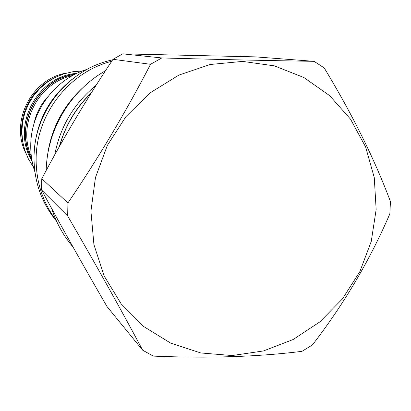 <?xml version="1.0" encoding="UTF-8"?>
<svg xmlns="http://www.w3.org/2000/svg" width="411" height="411" viewBox="0 0 411 411"><rect width="100%" height="100%" fill="white"/><g stroke="black" fill="none" stroke-linecap="round" stroke-linejoin="round"><path stroke-width="0.62" d="M66.567 73.05C31.555 78.691 9.746 121.543 25.795 153.169M76.888 73.358C36.456 76.127 10.563 127.014 32.12 161.333M75.439 74.062C37.216 78.753 13.131 126.085 31.837 159.745M31.714 158.99C13.81 125.709 37.314 79.523 74.756 74.412M31.375 156.642C16.841 124.538 38.151 82.668 72.66 75.516M47.727 96.862C40.612 104.594 36.019 113.616 33.954 123.922M87.137 69.351C55.007 78.943 30.912 111.206 30.743 145.109C30.604 154.351 31.996 163.306 34.909 171.978M112.614 59.883C68.925 68.745 34.128 111.386 34.015 156.766C33.928 181.287 41.449 202.782 56.579 221.257M111.674 61.311C69.212 71.915 36.307 114.053 36.132 158.523C35.993 181.667 42.672 202.284 56.173 220.358M47.095 158.641C50.312 130.23 62.451 106.367 83.531 87.05M96.164 85.221C73.97 103.408 60.15 126.645 54.709 154.932M91.504 92.593C75.85 107.672 65.113 125.725 59.287 146.742M91.155 93.153C75.927 107.98 65.416 125.648 59.616 146.162M67.661 215.97L41.573 189.944L41.778 178.703L67.928 202.952L67.661 215.97C96.138 265.074 121.147 309.812 142.674 350.198L153.303 356.111C208.454 358.418 258.01 356.825 301.982 351.328L312.422 344.932C343.909 304.145 369.72 260.456 389.849 213.859L390.45 201.59C374.709 159.458 352.633 114.905 324.217 67.933L314.066 61.326C269.21 60.623 218.452 59.497 161.795 57.956L150.544 64.296C125.972 111.746 98.434 157.963 67.928 202.952M314.066 61.326L255.37 56.867L122.735 53.856L112.994 59.312C87.178 98.065 63.438 137.86 41.778 178.703M122.735 53.856L161.795 57.956M90.929 211.203L93.929 244.663L104.219 276.094L121.163 303.857L143.768 326.575L170.776 343.18L200.743 352.951L232.143 355.541L263.436 350.953L293.141 339.522L319.881 321.87L342.45 298.879L359.836 271.635L371.251 241.406L376.152 209.574L374.272 177.598L365.631 146.979L350.547 119.19L329.648 95.619L303.847 77.504L274.343 65.852L242.582 61.398L210.17 64.496L178.816 75.121L150.215 92.794L125.941 116.637L107.353 145.396L95.47 177.501L90.929 211.203M41.573 189.944C61.804 227.35 83.613 266.215 106.994 306.544L142.674 350.198M112.994 59.312L150.544 64.296M52.819 78.676C31.277 89.464 18.295 114.977 22.251 138.743M105.468 70.774C70.404 90.579 46.941 130.035 46.202 170.467M51.555 208.279C56.189 222.7 63.34 235.606 73.009 246.985M72.649 78.866C48.251 98.26 35.392 123.526 34.077 154.664M82.406 70.995L72.999 71.689L63.797 73.872L55.028 77.494L46.911 82.467L39.662 88.668L33.461 95.938L28.472 104.096L24.814 112.933L22.584 122.226L21.84 131.736L22.595 141.225L24.824 150.447L28.482 159.175L33.455 167.185"/></g></svg>
